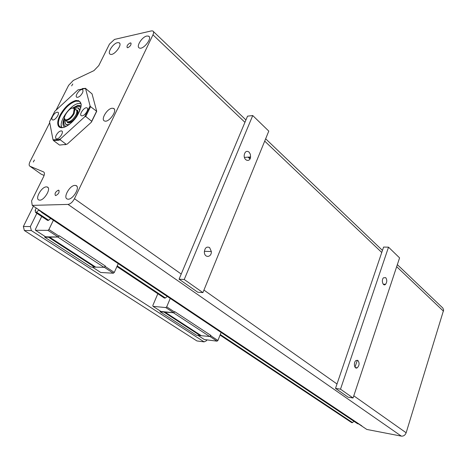<?xml version="1.0" encoding="UTF-8"?>
<svg xmlns="http://www.w3.org/2000/svg" width="467" height="467" viewBox="0 0 467 467"><rect width="100%" height="100%" fill="white"/><g stroke="black" fill="none" stroke-linecap="round" stroke-linejoin="round"><path stroke-width="0.7" d="M80.779 108.128C80.219 106.762 79.081 106.196 77.359 106.435L73.558 108.058M64.592 119.394C63.249 123.492 63.833 125.827 66.332 126.399M64.277 126.814C62.666 125.244 62.718 122.436 64.434 118.396M72.548 108.14L77.919 105.513L80.715 106.038M65.345 123.335L66.104 124.555M78.935 108.338L77.569 107.883M79.822 110.948L78.263 107.947L76.664 107.842L74.522 108.578L76.53 107.9L78.112 108.011C79.273 108.467 79.775 109.611 79.612 111.432M66.162 124.409L66.682 124.671C65.281 124.105 64.825 122.646 65.304 120.288C64.773 122.739 65.228 124.263 66.676 124.847L68.853 124.817M81.118 106.47L79.851 105.536L77.779 105.396L72.163 108.216M64.423 118.005C62.368 122.751 62.49 125.786 64.79 127.106M67.843 122.278L69.612 122.675M77.913 112.179L77.119 110.556M66.682 124.671L69.279 124.496M82.204 115.822L81.468 115.769C78.549 114.964 84.276 106.68 86.92 107.865C89.448 108.513 85.268 115.582 82.204 115.822M56.233 135.179C57.984 132.231 59.776 130.807 61.615 130.906C64.481 131.624 58.959 139.913 56.344 138.81C55.375 138.343 55.34 137.135 56.233 135.179M57.102 112.208L57.774 112.249C60.476 112.956 55.013 120.953 52.555 119.885C50.173 119.301 54.236 112.454 57.102 112.208M82.402 93.003C80.616 95.98 78.795 97.41 76.938 97.299C74.195 96.511 79.845 88.514 82.326 89.67C83.196 90.119 83.219 91.228 82.402 93.003M90.078 105.898L85.554 88.496L92.04 93.867L96.71 111.298L90.575 106.68L90.078 105.898L84.714 116.808L85.741 116.511L91.695 121.268L91.415 122.156L67.266 144.064L66.25 144.356L60.202 139.791L60.465 138.915L84.714 116.808M96.471 111.479L91.695 121.268M96.71 111.298L91.415 122.156M90.575 106.68L85.741 116.511M66.25 144.356L59.537 145.074L53.501 140.549L58.515 140.287L60.202 139.791M67.266 144.064L64.931 144.752M60.465 138.915L58.317 139.58L53.022 139.773L53.501 140.549M85.554 88.496L78.036 89.822L54.826 111.286L49.543 121.724L53.022 139.773M78.053 101.07L78.649 100.522M63.53 127.514L60.897 127.421L59.023 125.81C57.908 123.434 58.433 120.031 60.587 115.606C64.913 107.883 70.027 103.079 75.94 101.181L78.853 101.269C80.312 101.824 81.1 103.119 81.223 105.151M59.934 115.361C64.393 107.398 69.671 102.436 75.765 100.481C82.513 100.533 82.84 105.892 76.734 116.557C70.587 125.652 60.605 130.602 58.311 125.886C57.172 123.428 57.71 119.92 59.934 115.361M82.18 88.59L85.8 88.345M56.075 110.13L68.62 85.333L73.319 80.417L93.96 70.622L98.788 65.584L109.459 44.102L114.485 39.426L151.396 30.904L152.791 30.962C153.801 31.54 153.859 32.824 152.972 34.821L74.463 198.708C72.607 202.106 70.459 204.003 68.013 204.406L32.235 205.381L31.569 200.88L43.577 176.707C44.721 174.197 44.709 172.597 43.53 171.909L43.997 172.241M49.73 122.681L30.005 161.658C28.878 164.063 28.872 165.598 29.976 166.252L43.53 171.909M72.794 83.978L71.644 85.875L72.794 83.978M34.459 159.983L33.297 162.008L34.459 159.983M130.17 42.946L130.801 42.976C131.466 44.622 130.486 46.192 127.859 47.687L127.24 47.657C126.569 46.017 127.544 44.447 130.17 42.946M58.375 190.18L58.702 190.215C59.653 192.223 58.667 194.009 55.742 195.58L55.421 195.545C54.47 193.548 55.45 191.756 58.375 190.18M117.503 42.66L119.009 42.719C123.113 44.102 114.001 56.192 110.305 54.254C106.873 53.174 112.932 43.437 117.503 42.66M146.813 36.035L148.518 36.111C152.89 37.658 143.316 50.121 139.382 48.002C135.763 46.805 141.95 36.87 146.813 36.035M112.039 108.245L113.376 108.35C118.169 109.733 108.98 122.996 104.596 121C100.423 119.867 106.978 108.677 112.039 108.245M74.889 185.393L75.794 185.492C81.013 186.648 72.286 200.868 67.441 199.059C62.654 198.043 69.618 185.317 74.889 185.393M46.332 186.876L47.126 186.958C51.977 187.985 43.571 201.697 39.076 200.045C34.605 199.14 41.435 186.794 46.332 186.876M73.477 113.376C71.597 116.756 69.367 118.869 66.787 119.727C59.297 121.198 71.218 103.855 74.154 108.992L73.477 113.376M64.44 118.221L65.578 120.416L66.974 120.433C69.741 119.517 72.128 117.246 74.136 113.633L74.86 108.934L73.99 108.157L72.379 108.186M74.778 108.782L75.724 109.541C77.166 110.259 77.218 112.086 75.882 115.01C73.097 119.692 70.248 121.945 67.33 121.776L66.536 121.157M66.267 120.521L66.18 119.809M66.571 120.498L66.437 119.791M76.746 110.691C77.744 111.578 77.674 113.253 76.524 115.717C73.879 120.171 71.159 122.319 68.375 122.156L67.896 121.881M76.53 110.2L76.565 110.212C78.007 110.936 78.065 112.763 76.728 115.688C73.955 120.363 71.101 122.611 68.182 122.442L67.365 121.788M44.061 213.25L366.823 429.447L401.334 436.125C403.576 436.301 405.181 435.186 406.15 432.775L443.65 310.012L442.844 308.045L397.347 264.637M206.899 339.865L206.577 340.665L204.12 341.885L31.359 230.581L30.343 226.536L36.858 213.296M33.42 206.175L23.35 226.524L24.366 230.529L31.359 230.581M30.343 226.536L23.35 226.524M157.834 293.731L152.814 305.511L153.042 306.346L165.785 307.578L173.689 312.756L160.204 311.81L160.023 310.864M41.691 216.507L35.375 229.414L35.504 230.272L47.938 230.365L58.083 237.008L44.838 237.254L44.762 236.267M133.083 277.275L131.414 276.16M24.366 230.529L196.916 340.939L204.12 341.885M221.101 332.446L217.931 340.484L217.062 341.167L204.33 339.538L197.99 335.434M165.785 307.578L166.701 306.842L174.594 312.026L173.689 312.756M170.239 298.419L166.701 306.842M167.279 296.44L165.33 298.028L164.32 298.045L116.937 266.54M173.415 312.727L160.94 311.454L153.042 306.346M173.391 312.744L209.63 336.485L210.95 335.446L174.746 311.652L174.594 312.026M210.95 335.446L210.81 335.808L217.931 340.484M210.81 335.808L209.66 336.462M217.062 341.167L209.928 336.497M209.63 336.485L196.467 335.248L160.204 311.81M200.407 335.738L164.145 312.213M164.588 311.851L200.839 335.394M39.006 209.911L36.239 212.374L35.498 212.392L35.165 210.302L35.69 210.652M220.056 335.102L351.61 422.571L352.34 422.711L353.939 421.31M36.239 212.374L48.352 220.436M117.1 266.184L165.108 298.127M220.185 334.775L352.34 422.711M35.498 212.392L47.587 220.424L48.58 220.313L50.693 218.445M47.938 230.365L48.918 229.495L59.064 236.156L58.083 237.008M53.39 220.249L48.918 229.495M57.815 237.008L45.603 236.81L35.504 230.272M57.785 237.032L104.018 267.311L105.449 266.108L59.256 235.747L59.064 236.156M105.449 266.108L105.268 266.499L114.298 272.43L118.239 263.633M92.425 267.112L100.691 272.465L113.353 273.224L114.298 272.43M105.268 266.499L104.048 267.287M113.353 273.224L104.316 267.305M104.018 267.311L90.919 267.031L44.838 237.254M94.824 267.241L48.685 237.318M49.169 236.892L95.291 266.844M35.165 210.302L36.175 208.013M248.053 157.14L249.991 158.903M248.8 157.087L250.23 158.389M36.473 212.164L48.638 220.266M117.217 265.921L165.376 297.987M220.278 334.535L352.521 422.582M38.755 210.138L41.452 211.942M42.55 212.287L41.51 212.304L357.535 423.715L358.621 423.919M41.51 212.304L41.388 211.504M353.064 397.995L348.102 397.172L335.51 388.381L340.501 389.174L388.521 247.166L399.589 257.889L353.064 397.995L340.501 389.174M388.521 247.166L383.594 247.061L335.51 388.381M357.944 360.489C359.648 363.011 359.427 365.451 357.267 367.798C354.354 369.712 353.151 362.153 356.105 360.454L357.944 360.489M385.701 277.643C387.161 279.791 387.12 282.01 385.579 284.298C383.133 286.919 380.961 280.194 383.5 277.789L385.701 277.643M202.906 292.611L197.745 292.219L179.065 279.184L184.232 279.505L252.735 115.547L268.788 131.11L202.906 292.611L184.232 279.505M252.735 115.547L247.539 116.155L179.065 279.184M209.595 247.551L211.358 251.52C211.679 257.48 204.54 258.233 204.353 252.203C204.797 247.849 206.548 246.302 209.595 247.551M249.022 152.044L250.324 154.198L250.586 156.959C250.084 162.697 243.529 160.741 244.229 155.003C245.012 151.53 246.611 150.543 249.022 152.044M361.896 425.927L32.235 205.381M355.002 367.173L357.337 360.203M29.976 166.252L41.207 174.185L44.114 175.417M61.265 125.372L61.667 127.596M80.867 103.324L79.098 103.353M80.925 103.487L78.76 103.423C70.529 104.223 58.095 121.957 61.837 127.614M75.117 109.978L74.387 110.23M66.898 119.704L66.822 120.463M66.933 121.467C68.894 128.092 82.939 110.626 76.261 109.862M264.707 141.122L381.749 252.478M337.011 383.979L203.939 290.077M406.15 432.775L353.788 395.818M396.67 266.675L443.475 311.203M152.972 34.821L244.947 122.331M181.225 274.047L74.463 198.708M68.013 204.406L401.334 436.125M68.182 122.442L67.266 121.724M87.446 108.297L86.92 107.865M62.134 131.303L61.615 130.906M58.241 112.617L57.774 112.249M82.805 90.067L82.326 89.67M58.317 139.58L58.515 140.287M60.897 127.421L61.335 127.754M75.94 101.181L75.765 100.481M59.023 125.81L58.311 125.886M66.787 119.727L66.974 120.433M74.154 108.992L74.86 108.934M67.33 121.776L65.578 120.416M68.375 122.156L68.024 121.881M211.358 251.52L204.359 251.316M250.586 156.959L244.439 157.402M357.267 367.798L355.288 367.529M385.579 284.298L383.203 284.164M58.702 190.215L59.093 190.489M130.801 42.976L131.093 43.244M153.404 31.546L245.94 119.966M265.653 138.804L382.455 250.405M48.037 187.594L47.126 186.958M76.833 186.24L75.794 185.492M114.281 109.103L113.376 108.35M149.288 36.835L148.518 36.111M119.704 43.349L119.009 42.719"/></g></svg>
